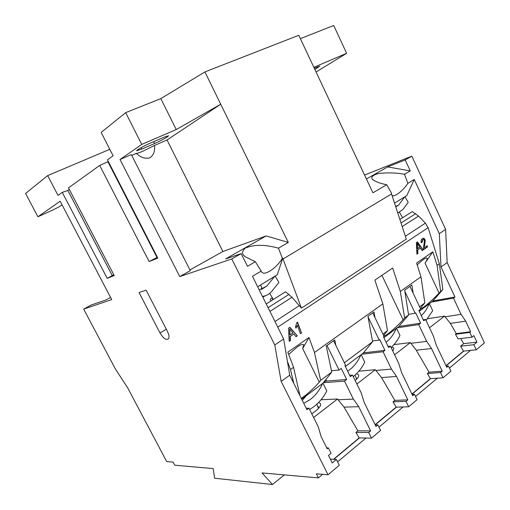 <?xml version="1.0" encoding="UTF-8"?>
<svg xmlns="http://www.w3.org/2000/svg" width="510" height="510" viewBox="0 0 510 510"><rect width="100%" height="100%" fill="white"/><g stroke="black" fill="none" stroke-linecap="round" stroke-linejoin="round"><path stroke-width="0.76" d="M120.035 159.534L179.769 276.567L190.306 270.657L131.344 154.606L120.035 159.534L141.729 144.413L125.67 112.633L160.816 98.628L204.918 71.916L288.303 242.416L278.479 248.172L282.387 258.404C279.002 263.708 274.833 267.941 269.886 271.09C265.729 273.507 262.962 273.819 261.566 272.034L261.184 271.09L252.463 276.305L283.662 338.959L289.725 375.226L281.137 381.372L274.788 344.964L231.782 258.959L241.153 253.604L247.497 266.341L255.37 261.726L261.184 271.09M278.479 248.172C269.937 245.871 257.104 243.2 245.431 248.045C241.51 251.5 241.6 254.477 245.692 256.976L255.37 261.726M136.393 153.357C136.903 153.555 139.013 152.853 142.73 151.26L154.428 145.49C155.187 151.03 153.637 155.167 149.774 157.896C145.05 158.986 140.594 157.475 136.393 153.357L131.739 155.391M141.729 149.111L154.6 143.52C159.802 141.193 164.048 138.981 167.337 136.884L168.574 135.743L163.806 137.279L150.756 142.927C144.591 145.56 136.011 150.335 136.635 150.769L141.729 149.111L141.028 147.728M405.373 236.238L425.41 223.131L428.132 227.683L277.772 327.133M257.665 286.754L277.338 274.731L282.731 258.194L301.442 308.136L292.007 297.253L285.53 291.758L266.233 303.96M288.673 354.425L297.292 346.94C300.709 344.575 302.851 343.88 303.699 344.856L302.659 348.591L308.971 337.524L314.466 352.467L382.857 303.871L374.875 280.105L392.655 268.018L400.337 291.446L420.973 276.783L416.594 263.052L432.856 251.793L425.04 263.103C426.647 260.795 427.342 259.201 427.125 258.328C426.647 257.716 425.359 258.137 423.274 259.596L417.154 264.805M420.973 276.783L424.849 302.934L423.268 304.757C421.636 306.637 420.865 307.836 420.948 308.34C421.311 308.633 422.548 307.989 424.651 306.408C429.739 302.449 434.533 297.993 439.04 293.033L442.852 289.559L439.333 263.74L428.132 227.683M314.466 352.467L320.611 380.352L319.26 382.086C316.85 385.394 308.474 393.248 303.711 396.684L301.308 398.38M400.337 291.446L404.621 317.953L403.085 319.764C398.699 324.698 393.784 329.281 388.333 333.521C385.879 335.363 384.438 336.109 383.998 335.765C383.89 335.28 384.559 334.178 385.993 332.469L387.498 330.671L382.857 303.871M318.603 402.46L320.471 403.652C321.166 405.463 319.343 408.089 314.989 411.538L311.769 413.795M356.535 373.696L358.575 374.85C359.129 376.176 357.988 378.076 355.164 380.568M391.706 346.991L393.924 348.094L392.847 351.154M303.781 403.333L310.246 399.508C315.537 395.46 319.655 390.125 322.601 383.507M302.309 400.388L305.7 396.417M260.444 285.052L261.751 287.289L261.018 289.31M347.654 371.203L349.446 369.954C354.329 366.212 358.116 361.207 360.806 354.954M386.102 342.312C390.45 338.857 393.822 334.254 396.206 328.497M421.286 315.626C424.607 312.547 427.208 308.646 429.095 303.922M322.977 383.227L326.802 390.953C323.474 397.354 319.158 402.607 313.841 406.712L309.634 409.524M262.828 297.12L265.41 295.736M272.971 299.702L271.964 297.98L270.204 299.268L271.135 300.862M318.418 408.478L316.914 404.118M318.833 408.013L318.017 406.368M356.63 379.191L355.03 375.111M356.828 378.975L356.203 377.7M297.521 322.173L301.506 332.947L300.435 333.68L297.324 325.284L295.972 328.185L295.5 326.904L296.826 322.639L297.521 322.173M423.995 247.834L427.15 245.692L427.539 246.936L423.325 249.811L424.428 240.51L423.625 239.553L422.752 239.719L422.07 242.307L421.196 242.741C420.801 240.816 421.203 239.432 422.414 238.578L423.886 238.285L425.251 239.942L424.715 245.157L423.663 247.847L424.715 245.157M432.856 251.793L437.076 265.34L439.333 263.74M293.76 383.284L290.49 369.508L287.417 361.405M290.49 369.508L293.55 367.334L299.995 395.766M308.971 337.524L287.818 352.161L293.55 367.334M417.894 253.515L416.912 254.184L416.409 242.601L417.454 241.899L423.128 249.945L422.159 250.608L420.469 248.102L417.684 249.996L417.894 253.515L416.906 253.974M290.477 340.476L289.195 341.349L288.526 328.191L289.884 327.286L297.279 335.829L296.023 336.689L293.824 334.024L290.196 336.485L290.477 340.476L289.183 341.107M113.806 274.782L107.215 278.345L62.258 192.366L58.032 195.406L47.666 175.619L25.576 193.456L37.906 216.763L60.18 201.24L111.722 299.606L83.685 309.098L115.464 369.106L127.532 387.587L166.694 461.582L173.081 462.105L174.713 465.19L213.212 468.601L214.595 478.227L272.487 484.5L262.038 472.917L318.412 477.908L322.677 474.332M337.582 461.843L365.963 438.052M378.981 427.138L403.059 406.961M415.561 396.48L437.389 378.184M449.412 368.105L470.545 350.395M300.358 38.645L333.706 25.5L346.615 53.301L316.066 72.006M364.586 175.058L411.825 156.136L445.625 229.385L447.162 262.567L484.423 342.911L476.251 349.803L473.879 344.709L476.946 342.153L473.905 335.612L472.011 337.174L469.806 332.437L470.641 331.755L465.713 321.16L461.046 314.319L453.505 298.114L454.965 297.005L440.997 266.979L447.162 262.567M47.666 175.619L109.797 149.309M283.095 258.94L391.54 193.953L391.501 193.112L386.695 184.728C381.378 183.721 377.17 182.306 374.072 180.476C369.17 178.398 372.447 173.725 382.207 173.139C390.43 172.597 397.864 172.979 404.519 174.28L410.263 170.907L387.645 166.923L405.182 159.93L410.263 170.907M204.918 71.916L298.784 35.292L372.931 192.793L386.695 184.728M282.731 258.194L282.387 258.404M274.788 344.964L283.662 338.959M368.029 316.844L379.223 340.087L379.791 339.66L384.935 350.338L383.086 351.747L391.45 369.1L396.544 376.45L407.815 399.859L406.03 401.351L408.65 406.795L396.136 407.165L393.038 401.842L394.817 400.375L381.544 377.591L375.334 369.712L356.86 384.024M372.74 312.904L384.062 336.472L383.494 336.893L388.614 347.539L390.443 346.143L398.718 363.381L401.548 372.453L412.737 395.747L414.502 394.275L417.097 399.674L408.65 406.795M327.006 345.493L339.067 370.05L341.241 368.424L346.666 379.491L344.505 381.129L353.334 399.1L358.74 406.674L370.63 430.899L368.692 432.518L371.458 438.154L359.161 437.924L355.935 432.397L357.861 430.81L344.04 407.139L337.524 398.992L313.618 417.505M333.604 340.788L345.557 365.205L344.945 365.664L350.344 376.686L352.474 375.067L361.201 392.91L364.153 402.339L375.959 426.456L377.865 424.862L380.6 430.446L371.458 438.154M404.876 291.503L415.172 313.261L415.701 312.866L420.584 323.187L398.935 326.457M409.964 286.384L420.699 309.13L418.863 310.501L423.727 320.796L425.55 319.407L433.417 336.071L436.133 344.805L446.773 367.34L448.405 365.976L450.872 371.197L443.05 377.795L440.557 372.529L442.215 371.146L431.498 348.508L426.685 341.368L418.742 324.589L420.584 323.187M289.725 375.226L306.975 409.721L308.971 408.198L318.227 426.736L321.16 436.713L327.222 448.838L328.357 447.914L331.06 453.333L328.478 455.462L332.227 462.959L336.402 459.472L339.297 465.273L328.032 474.765L281.137 381.372M415.172 313.261L408.51 314.37M379.223 340.087L372.459 340.992M339.067 370.05L331.487 370.757M352.474 375.067L349.662 375.296M425.55 319.407L423.243 319.764M390.443 346.143L388.084 346.437M368.692 432.518L355.935 432.397M377.865 424.862L375.181 424.868L396.436 407.152M406.03 401.351L393.038 401.842M396.136 407.165L375.086 424.677M414.502 394.275L412.086 394.389M443.05 377.795L430.376 378.669L427.399 373.537L440.557 372.529M430.376 378.669L411.914 394.032M442.215 371.146L429.05 372.179L427.399 373.537M429.05 372.179L416.287 350.217L410.359 342.592L394.6 354.801M430.682 378.649L411.997 394.198M448.405 365.976L446.218 366.161M437.076 265.34L440.64 291.197M404.621 317.953L408.606 314.995L404.659 290.158L411.882 285.013L413.125 293.084M419.609 306.822L424.849 302.934M419.233 311.285L432.537 301.346L442.852 289.559M433.602 300.129L432.537 301.346M476.251 349.803L463.475 351.129L460.613 346.182L473.879 344.709M460.702 338.551L463.666 343.663L476.946 342.153M463.475 351.129L445.989 365.676M460.613 346.182L463.666 343.663M472.011 337.174L458.107 338.863L455.449 334.279L456.278 333.61L450.349 323.385L444.567 316.104L429.503 327.771M463.781 351.097L446.065 365.842M455.449 334.279L469.806 332.437M456.278 333.61L470.641 331.755M450.349 323.385L465.713 321.16M444.975 316.812L461.046 314.319M431.607 302.035L453.505 298.114M433.06 300.951L454.965 297.005M427.622 318.744L444.567 316.104M391.954 195.209C393.847 197.855 402.76 191.148 407.86 183.326L414.247 179.507L406.789 195.63L394.536 203.114M391.501 193.112L391.482 193.832M399.885 219.453L412.309 211.599L418.551 216.061L425.41 223.131M391.54 193.953L406.317 239.113L301.442 308.136M440.997 266.979L439.308 233.656L414.247 179.507M110.581 297.426L105.921 299.976L91.162 305.031L83.685 309.098M301.684 399.139L322.932 383.252L331.768 372.064L326.241 346.035L334.745 339.979L335.861 345.397M320.611 380.352L331.768 372.064M325.884 379.517L326.438 380.639L322.932 383.252M330.321 459.14L336.402 459.472M359.454 437.931L333.75 459.331M359.161 437.924L333.464 459.312M306.261 408.287L308.971 408.198M326.731 447.856L328.357 447.914M337.524 398.992L321.026 399.751M328.032 474.765L316.353 473.815L318.412 477.908M167.414 331.328C168.976 334.522 169.39 336.951 168.657 338.614C166.413 340.565 163.538 338.685 160.012 332.966L139.039 292.53L146.121 290.171L167.414 331.328M107.215 278.345L114.208 275.553L68.493 187.878L99.692 165.418L149.137 261.573L157.819 258.098L107.457 159.828L113.099 155.773L101.159 132.421L125.67 112.633M179.769 276.567L231.782 258.959M407.815 399.859L394.817 400.375M370.63 430.899L357.861 430.81M314.281 68.212L319.764 66.141L314.887 69.5M313.854 67.314L346.615 53.301M366.429 178.972L387.645 166.923M405.182 159.93L411.825 156.136M69.296 189.42L67.843 190.459L62.258 192.366M108.349 161.562L99.692 165.418M62.054 204.816L59.039 206.875L52.122 210.337L37.906 216.763M272.487 484.5L284.376 474.893M288.303 242.416L266.118 235.939L225.637 258.927L241.153 253.604M189.943 269.943L222.895 251.5L266.118 235.939M222.895 251.5L167.038 139.989L220.722 104.231L176.23 129.553L141.729 144.413M167.038 139.989L154.428 145.49M358.74 406.674L344.04 407.139M396.544 376.45L381.544 377.591M431.498 348.508L416.287 350.217M426.685 341.368L410.779 343.326M418.742 324.589L397.105 327.822M410.359 342.592L393.962 344.639M391.45 369.1L375.781 370.477M383.086 351.747L361.8 354.208M375.334 369.712L358.861 371.178M384.935 350.338L363.63 352.844M353.334 399.1L337.99 399.783M344.505 381.129L323.697 382.685M346.666 379.491L325.826 381.091M364.108 352.034L364.274 352.365L363.145 353.207L372.593 341.738L367.933 316.327L374.015 311.992L375.035 317.679M399.477 325.712L408.606 314.995M345.353 366.499L363.145 353.207M344.346 362.725L372.593 341.738M382.914 334.075L387.498 330.671M383.883 337.703L398.686 326.642M404.959 196.745L408.204 202.349L402.983 209.457L397.781 213.027M395.805 206.977L398.788 204.841L404.672 196.924M262.497 296.457L263.982 296.131C267.157 295.398 269.771 293.766 271.836 291.229L278.9 282.438L275.17 276.05M274.794 276.286L266.838 286.084L261.91 289.119L259.137 289.718M361.156 354.692L364.784 362.157C361.826 368.035 357.975 372.855 353.232 376.616M396.531 328.255L399.98 335.484C397.66 340.24 394.702 344.263 391.113 347.539M429.394 303.692L432.684 310.692L426.067 320.497M439.308 233.656L445.625 229.385M404.519 174.28L407.86 183.326M160.816 98.628L176.23 129.553M157.38 257.238L149.137 261.573M156.946 257.41L107.961 161.842M112.181 275.432L67.843 190.459M426.87 245.877L427.539 246.936M427.208 246.948L423.268 249.632M423.153 239.534L422.752 239.719M422.42 239.738L421.744 242.32L422.07 242.307M421.744 242.32L421.171 242.607M423.23 238.234L425.251 239.942M424.919 239.955L424.384 245.17M417.225 242.052L423.128 249.945M422.803 249.951L422.063 250.455M417.684 249.996L420.469 248.102M417.358 250.002L417.569 253.527M417.288 243.385L416.963 243.397L417.276 248.682L419.838 247.159L417.288 243.385L417.607 248.67M417.084 245.514L417.416 245.501M297.273 322.339L301.506 332.947M301.187 332.922L300.365 333.483M295.851 327.86L297.324 325.284M289.699 327.407L297.279 335.829M296.967 335.803L295.889 336.536M290.196 336.485L293.824 334.024M289.884 336.453L290.158 340.444M289.674 328.995L289.776 334.955L292.995 333.024L289.674 328.995L290.088 334.987M154.6 143.52L153.669 141.665M274.992 321.555L299.357 305.611M425.04 263.103L439.04 293.033M302.659 348.591L319.26 382.086M381.926 275.311L403.085 319.764M401.045 222.998L415.65 213.696M268.088 307.683L288.966 294.385M261.26 288.953L266.838 286.084M395.652 206.524L398.788 204.841M262.663 296.788L263.982 296.131M402.205 226.548L418.551 216.061M269.943 311.406L292.007 297.253M317.545 67.855L317.112 66.938M166.305 329.192L160.012 332.966M273.315 299.478L269.739 293.352M402.607 217.732L399.508 212.389M423.886 238.285L423.555 238.297"/></g></svg>

